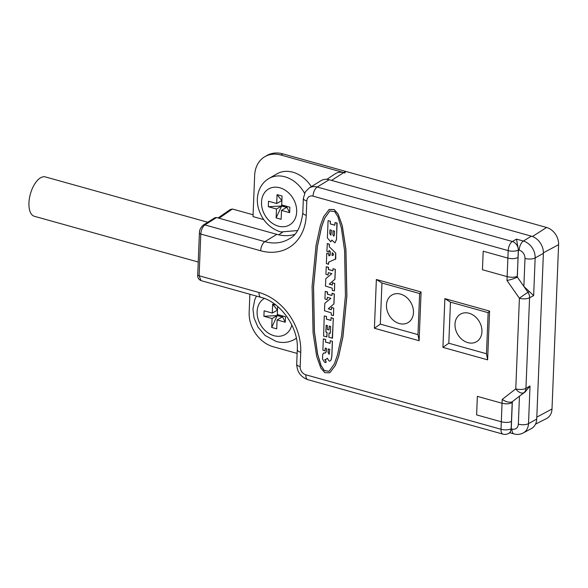 <?xml version="1.0" encoding="UTF-8"?>
<svg xmlns="http://www.w3.org/2000/svg" width="588" height="588" viewBox="0 0 588 588"><rect width="100%" height="100%" fill="white"/><g stroke="black" fill="none" stroke-linecap="round" stroke-linejoin="round"><path stroke-width="0.88" d="M512.339 401.7L511.251 428.733L512.008 429.064A7.174 5.645 -120.1 0 0 518.337 424.146L519.454 396.172L512.229 401.758C509.642 402.846 506.297 402.06 502.203 399.414L515.764 388.874L519.402 298.256L506.981 280.469C511.215 279.623 514.632 278.521 517.234 277.146L517.271 276.316C514.493 277.477 511.112 277.58 507.135 276.625L507.878 258.103L483.196 251.208L482.447 269.738L507.135 276.625L482.447 269.738L483.196 251.208L507.878 258.103L508.179 250.606A7.431 3.572 -74.4 0 1 512.354 241.499L317.204 187.028A14.472 11.393 -120.1 0 0 309.192 187.976L320.96 180.7A14.862 11.701 59.9 0 1 329.184 179.73L531.383 236.163A14.862 11.701 59.9 0 1 543.385 253.362L536.734 419.06A14.862 11.701 59.9 0 1 531.405 428.542L523.276 432.952A14.604 11.495 -120.1 0 0 528.509 423.639L530.023 385.978L525.121 391.983L523.974 392.659A7.431 5.733 -120.3 0 0 525.944 388.367L530.023 385.978M525.121 391.983L519.454 396.172L523.974 392.659A7.431 4.557 52.1 0 1 515.764 388.874A7.431 2.881 2.3 0 0 525.944 388.367L529.582 297.749A7.431 5.836 -117.8 0 0 528.009 292.354A7.431 0.485 -34.9 0 0 519.402 298.256A7.431 2.881 2.3 0 0 529.582 297.749L533.654 295.602L523.864 286.422L517.344 277.088L518.028 257.441C515.242 258.816 511.861 259.043 507.878 258.103C511.861 259.043 515.242 258.816 518.028 257.441L518.322 250.12A7.431 2.881 2.3 0 1 508.179 250.606L313.029 196.135A7.041 5.542 -120.1 0 0 306.818 200.964L306.245 215.34A7.431 2.881 -177.7 0 1 302.783 212.746C301.056 226.601 296.58 235.274 289.34 238.772A44.24 34.817 59.9 0 1 264.85 241.653L276.83 234.355A43.85 34.516 -120.1 0 0 294.595 234.428M276.83 234.355L216.546 217.531L204.896 224.917C202.544 226.77 201.177 229.805 200.787 234.046L199.111 275.779L201.045 280.623C198.516 279.425 197.406 277.462 197.73 274.736L197.73 274.736A2.969 1.154 -177.7 0 0 199.111 275.779L258.999 292.493A51.67 40.668 59.9 0 1 300.74 352.278L300.167 366.655A7.041 5.542 -120.1 0 0 305.856 374.806L501.005 429.277A7.431 3.572 105.6 0 0 502.975 434.135A7.431 7.431 0 0 0 508.385 433.576A7.431 5.806 -117.3 0 0 511.148 428.784L511.442 421.471C508.664 422.632 505.283 422.735 501.307 421.78L476.618 414.893L477.36 396.363L502.049 403.258C506.025 404.191 509.414 403.971 512.199 402.589L512.229 401.758M306.245 215.34A51.67 40.668 59.9 0 1 260.675 250.76A7.431 3.572 -74.4 0 1 264.85 241.653L204.896 224.917A2.969 2.345 -122.4 0 0 203.22 225.131L214.885 217.736L216.546 217.531M218.089 217.957L230.231 209.556L232.385 209.012L253.075 214.789M536.815 417.12L552 408.998A14.862 11.701 59.9 0 1 546.436 418.605L535.521 424.132M552 408.998L558.6 244.674A14.862 11.701 59.9 0 0 546.59 227.475L282.865 153.865A29.731 23.395 59.9 0 0 266.849 155.533L264.865 156.68A29.731 23.395 -120.1 0 0 254.663 175.393L253.009 216.597L263.689 219.574M249.885 294.257L249.158 312.331A29.731 23.395 -120.1 0 0 273.177 346.729L297.131 353.417M326.847 179.318L335.292 173.761A14.737 11.598 59.9 0 1 343.664 172.659L344.833 172.99A7.431 5.851 -120.1 0 0 343.671 172.541L280.88 155.019A29.731 23.395 -120.1 0 0 264.865 156.68M343.671 172.541L345.656 171.395L344.833 172.99M489.584 311.103L487.621 359.849L442.918 347.376L444.873 298.623L489.584 311.103L488.136 312.669L486.482 353.748L487.621 359.849M421.074 291.979L419.119 340.731L374.409 328.251L376.364 279.498L421.074 291.979L419.626 293.544L417.972 334.623L419.119 340.731M329.831 372.748L335.366 365.486L338.688 356.379L342.944 336.858L346.898 295.926L345.92 249.371L342.282 225.711L338.159 214.135L334.197 209.512L329.162 209.453M511.251 428.733L511.148 428.784A7.431 2.881 2.3 0 1 501.005 429.277L501.307 421.78C505.283 422.735 508.664 422.632 511.442 421.471L512.199 402.589C509.414 403.971 506.025 404.191 502.049 403.258L477.36 396.363L476.618 414.893L501.307 421.78L502.203 399.414M506.981 280.469L507.135 276.625C511.112 277.58 514.493 277.477 517.271 276.316L517.344 277.088M529.149 291.751L528.009 292.354L523.864 286.422L524.988 258.448A7.174 5.645 -120.1 0 0 519.197 250.15L518.432 249.937L517.234 277.146M518.432 249.937L516.492 239.125L512.354 241.499A7.431 5.704 -119.8 0 1 518.322 250.12L518.432 250.054M508.385 433.576L510.112 432.687L511.251 428.85M486.482 353.748L448.806 343.23L442.918 347.376M448.806 343.23L450.459 302.151L444.873 298.623M450.459 302.151L488.136 312.669M481.947 331.713A15.949 12.554 -120.1 0 0 469.062 313.257A15.949 12.554 -120.1 0 0 454.994 324.186A15.949 12.554 -120.1 0 0 467.879 342.642A15.949 12.554 -120.1 0 0 481.947 331.713M417.972 334.623L380.304 324.113L374.409 328.251M380.304 324.113L381.95 283.026L376.364 279.498M381.95 283.026L419.626 293.544M413.467 312.596A15.979 12.576 -120.1 0 0 400.553 294.103A15.979 12.576 -120.1 0 0 386.463 305.062A15.979 12.576 -120.1 0 0 399.37 323.554A15.979 12.576 -120.1 0 0 413.467 312.596M346.817 295.97L345.84 249.422L342.209 225.755L338.078 214.179L334.116 209.563L329.126 209.475L323.628 216.715L320.306 225.821L316.05 245.35L312.096 286.282L313.073 332.83L316.704 356.49L320.835 368.073L324.796 372.689L329.787 372.777L335.285 365.538L338.607 356.431L342.863 336.902L346.817 295.97M345.428 295.58L341.584 335.844L337.446 355.064L334.271 364.068L329.023 371.337L324.267 370.602L321.041 365.604L317.571 354.314L314.315 331.522L313.485 286.672L317.329 246.409L321.467 227.189L324.649 218.185L329.89 210.916L334.646 211.651L337.88 216.649L341.341 227.938L344.597 250.731L345.428 295.58M329.067 371.315L324.304 370.521L321.099 365.508L317.645 354.226L314.396 331.448L313.566 286.621L317.402 246.394L321.54 227.181L324.708 218.177L329.927 210.886M331.853 240.139L330.809 241.749M334.837 225.138L330.28 223.94L330.382 221.323L328.082 220.654L327.384 237.956L330.765 241.771L331.823 240.073L334.962 242.895L336.461 239.47L337.115 223.227L335.013 222.654L336.88 222.881L336.542 239.419L334.998 242.873M330.353 223.888L330.382 221.323M328.082 220.654L330.463 221.279M328.067 264.35L328.471 264.262L328.56 262.197L335.755 258.948L335.741 253.105L329.295 246.798L329.199 244.116L327.354 243.601L326.847 251.429L328.861 252.156L329.082 250.348L330.316 251.649L330.169 255.266L328.861 255.861L328.765 253.649L326.766 253.362L326.362 263.542L328.552 264.218L328.148 264.306L328.552 264.218L328.633 262.167M329.376 246.754L329.39 244.402M327.141 244.013L327.435 243.557L327.222 243.969L327.435 243.557L329.471 244.358M328.861 252.156L329.155 250.422M328.942 255.809L328.942 253.884M326.766 253.362L329.015 253.84M332.338 284.937L329.302 284.085L334.947 279.234L335.336 269.385L332.984 268.701L332.904 270.803L328.42 269.554L328.295 267.187L326.23 266.783L325.928 274.258L328.016 275.074L328.295 272.656L331.853 273.648L325.84 278.609L325.451 286.069L332.205 288.164L332.33 290.457L334.403 290.781L334.697 283.482L332.58 282.725L332.33 285.004L329.221 284.136L334.866 279.278L335.263 269.436M332.984 268.701L335.336 269.385M332.904 270.737L328.501 269.502L328.501 267.533M326.23 266.783L328.582 267.489M328.016 275.074L328.369 272.678M334.094 290.95L334.484 290.737L334.697 283.482M332.411 282.953L334.778 283.438M331.345 309.604L328.31 308.759L333.955 303.9L334.351 294.059L332.22 293.236L331.911 295.47L327.428 294.221L327.303 291.854L325.238 291.45L324.936 298.924L327.024 299.74L327.303 297.322L330.86 298.314L324.848 303.276L324.466 310.736L331.213 312.831L331.338 315.131L333.411 315.447L333.705 308.149L331.588 307.392L331.338 309.67L328.229 308.803L333.874 303.945L334.271 294.103M331.992 293.375L334.351 294.059M331.911 295.404L327.509 294.176L327.509 292.207M325.238 291.45L327.589 292.155M327.024 299.74L327.384 297.344M333.102 315.616L333.492 315.403L333.705 308.149M331.426 307.62L333.786 308.105M332.227 338.35L333.367 318.461L331.132 317.616L330.897 320.401L326.391 319.144L326.494 316.498L324.253 315.984L323.613 336.093L326.899 336.88L327.075 332.61L325.87 332.051L326.149 325.208L327.391 325.561L327.354 329.515L328.957 329.956L329.229 326.068L330.64 326.465L330.368 333.205L329.03 332.992L328.861 337.262L332.499 338.159L333.286 318.512M331.007 317.74L333.367 318.461M330.897 320.335L326.472 319.1L326.494 316.498M324.253 315.984L326.575 316.447M326.663 336.939L327.075 332.61M326.222 325.23L325.95 332L327.149 332.558M328.957 329.956L329.309 326.09M330.375 333.139L329.03 332.992M330.228 360.907L331.198 359.79L331.86 356.093L332.448 341.297L330.199 340.79L330.096 343.377L325.517 342.098L325.62 339.519L323.334 338.879L322.878 350.161L325.017 350.94L325.208 348.059L326.516 348.427L326.399 351.367L325.34 352.903L323.503 353.138L325.752 352.756M330.199 340.79L332.448 341.297M330.103 343.311L325.598 342.054L325.62 339.519M323.334 338.879L325.701 339.474M325.017 350.94L325.282 348.081M323.87 352.976L322.709 354.388L322.525 359.018L324.642 362.326L325.987 362.502L326.039 361.128L324.774 359.768L326.333 359.239L327.215 358.188L329.155 361.091L330.191 360.936L331.118 359.834L331.779 356.137L332.374 341.341M325.252 359.452L324.848 359.716L326.039 361.128M327.229 358.246L326.377 359.209M334.932 222.698L334.829 225.211L330.28 223.94M334.557 231.113L334.396 235.149L333.697 236.148L332.874 234.715L333.036 230.687L334.557 231.113M329.964 229.834L331.507 230.261L330.89 235.222L329.809 233.767L329.964 229.834M333.117 230.709L332.955 234.663L333.778 236.104M330.044 229.857L329.89 233.715L330.934 235.2M330.169 255.266L328.861 255.861M335.741 253.105L329.295 246.798M335.41 259.359L335.66 253.149M332.176 252.664L333.558 254.053L333.521 255.001L332.058 255.515L332.176 252.664M333.543 254.971L332.139 255.464L332.249 252.737M325.708 362.62L325.965 361.172M329.809 349.346L329.162 354.358L328.082 352.462L328.222 348.904L329.809 349.346M328.295 348.927L328.155 352.418L329.199 354.329M198.237 262.027L34.361 216.281A20.44 9.812 -74.4 0 1 29.4 198.487A20.44 9.812 -74.4 0 1 40.609 177.767A20.44 9.812 -74.4 0 1 45.349 176.914L207.77 222.249M277.492 310.133L272.648 304.172L272.288 313.073L264.13 310.795L263.909 316.271L277.227 315.558L272.075 318.549L263.909 316.271M272.075 318.549L271.715 327.45L276.735 328.854L277.095 319.953L285.261 322.231L285.481 316.756L277.315 314.477L277.639 306.466M272.648 304.172L275.941 305.091M271.715 327.45L277.683 314.58M272.288 313.073L277.492 310.096L277.227 315.558L282.255 316.961L277.095 319.953M278.359 314.764L277.227 315.558L280.564 315.381M282.034 315.793L285.261 322.231M281.498 315.638L282.255 316.961L282.299 315.866M281.887 200.581L277.051 194.621L276.691 203.521L268.525 201.243L268.312 206.719L281.63 206.006L276.47 208.997L268.312 206.719M276.47 208.997L276.117 217.898L281.137 219.302L281.498 210.401L289.656 212.68L289.877 207.204L281.718 204.925L282.071 196.024L277.051 194.621M311.302 186.668A29.731 23.395 -120.1 0 0 292.89 172.218A29.731 23.395 59.9 0 0 276.875 173.879L268.944 178.48A29.731 23.395 59.9 0 1 284.952 176.812A29.731 23.395 -120.1 0 1 304.555 193.276M276.117 217.898L282.086 205.028M276.691 203.521L281.887 200.545L281.63 206.006L286.65 207.41L281.498 210.401M282.762 205.212L281.63 206.006L284.967 205.829M286.429 206.241L289.656 212.68M285.9 206.094L286.65 207.41L286.694 206.314M219.067 218.229L232.385 209.012M282.416 232.385L278.624 234.81M532.441 236.508L546.59 227.475M331.559 180.391L343.664 172.659M280.88 155.019L282.865 153.865M543.4 252.803L558.6 244.674M203.22 225.131L203.22 225.131C200.53 227.696 199.259 230.32 199.406 233.002L197.73 274.736M306.818 200.964A7.431 2.881 -177.7 0 1 303.364 198.362L302.783 212.746M260.675 250.76L200.787 234.046A2.969 1.154 -177.7 0 1 199.406 233.002M518.337 424.146A7.431 2.881 2.3 0 0 528.509 423.639L536.734 419.06M329.184 179.73L317.204 187.028A7.431 3.572 -74.4 0 0 313.029 196.135M531.383 236.163L523.364 241.043L516.492 239.125M543.385 253.362L535.161 257.941A14.604 11.495 -120.1 0 0 523.364 241.043A7.431 3.572 -74.4 0 0 519.197 250.15M533.654 295.602L535.161 257.941A7.431 2.881 2.3 0 1 524.988 258.448M305.856 374.806A7.431 3.572 105.6 0 0 307.825 379.664L502.975 434.135M512.008 429.064A7.431 3.572 105.6 0 0 513.978 433.922C517.212 434.804 520.314 434.481 523.276 432.952M300.167 366.655A7.431 2.881 -177.7 0 1 296.705 364.06C296.969 371.792 300.674 376.996 307.825 379.664M300.74 352.278A7.431 2.881 -177.7 0 1 297.285 349.684L296.705 364.06M258.999 292.493A7.431 3.572 105.6 0 0 260.969 297.352C280.601 301.975 298.917 327.906 297.285 349.684M291.824 324.914A20.808 16.376 -120.1 0 1 273.92 335.682A20.808 16.376 59.9 0 1 257.845 318.211A20.808 16.376 59.9 0 1 264.335 298.461M296.352 338.32L294.368 339.474A29.731 23.395 -120.1 0 0 296.323 338.166M278.322 226.13A20.808 16.376 59.9 0 1 261.513 202.051A20.808 16.376 59.9 0 1 279.866 187.792A20.808 16.376 -120.1 0 1 296.675 211.871A20.808 16.376 -120.1 0 1 278.322 226.13M309.192 187.976L305.275 191.916L303.364 198.362M509.914 432.783L513.978 433.922M201.037 280.623L260.969 297.352M256.486 296.102L254.825 299.49L252.943 308.935L254.038 317.946L257.904 327.001L265.122 335.498L276.286 341.51C282.784 343.26 288.811 342.576 294.368 339.474M268.944 178.48C264.482 181.119 261.241 184.941 259.227 189.939C257.007 195.738 256.743 201.89 258.433 208.395C262.101 220.404 269.517 228.254 280.689 231.966L297.557 230.569"/></g></svg>
